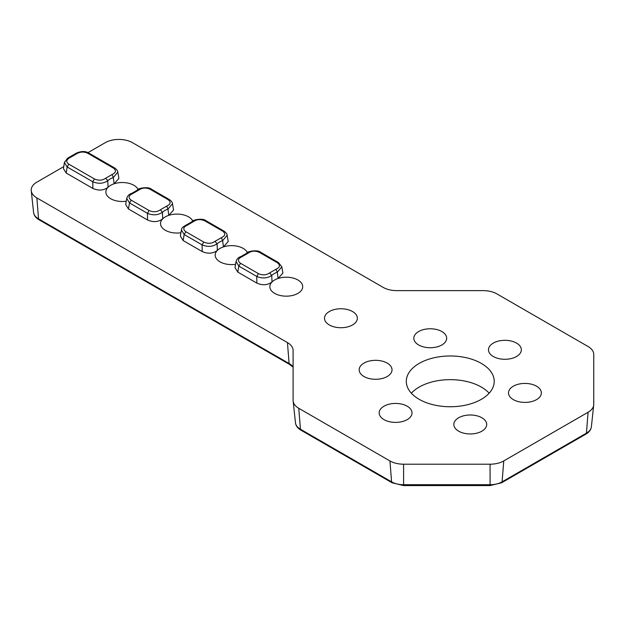 <?xml version="1.0" encoding="UTF-8"?>
<svg xmlns="http://www.w3.org/2000/svg" width="625" height="625" viewBox="0 0 625 625"><rect width="100%" height="100%" fill="white"/><g stroke="black" fill="none" stroke-linecap="round" stroke-linejoin="round"><path stroke-width="0.94" d="M489.156 393.195A43.969 25.383 0 0 0 481.352 387.078A43.969 25.383 0 0 0 411.367 393.195M419.172 399.312A43.969 25.383 180 0 1 406.297 381.359A43.969 25.383 180 0 1 433.437 357.906A43.969 25.383 180 0 1 481.352 363.414A43.969 25.383 180 0 1 494.227 381.359A43.969 25.383 180 0 1 467.086 404.812A43.969 25.383 180 0 1 419.172 399.312M329.32 324.945A16.43 9.484 180 0 1 324.539 317.656A16.43 9.484 180 0 1 335.125 309.375A16.43 9.484 180 0 1 352.547 311.539A16.43 9.484 180 0 1 357.328 317.656A16.43 9.484 180 0 1 347.688 326.891A16.43 9.484 180 0 1 329.32 324.945M418.633 344.953A16.43 9.484 180 0 1 413.859 337.664A16.43 9.484 180 0 1 424.438 329.383A16.43 9.484 180 0 1 441.867 331.547A16.43 9.484 180 0 1 446.648 337.664A16.43 9.484 180 0 1 437.008 346.898A16.43 9.484 180 0 1 418.633 344.953M383.984 419.625A16.43 9.484 180 0 1 379.203 412.336A16.43 9.484 180 0 1 389.781 404.047A16.43 9.484 180 0 1 407.211 406.211A16.43 9.484 180 0 1 411.992 412.336A16.43 9.484 180 0 1 402.352 421.562A16.43 9.484 180 0 1 383.984 419.625M513.312 399.617A16.43 9.484 180 0 1 508.539 392.328A16.43 9.484 180 0 1 519.117 384.039A16.43 9.484 180 0 1 536.547 386.203A16.43 9.484 180 0 1 541.328 392.328A16.43 9.484 180 0 1 531.688 401.555A16.43 9.484 180 0 1 513.312 399.617M458.656 431.18A16.43 9.484 180 0 1 453.875 423.883A16.43 9.484 180 0 1 464.453 415.602A16.43 9.484 180 0 1 481.883 417.766A16.43 9.484 180 0 1 486.664 423.883A16.43 9.484 180 0 1 477.023 433.117A16.43 9.484 180 0 1 458.656 431.18M363.977 376.516A16.43 9.484 180 0 1 359.195 369.219A16.43 9.484 180 0 1 369.773 360.938A16.43 9.484 180 0 1 387.203 363.102A16.43 9.484 180 0 1 391.984 369.219A16.43 9.484 180 0 1 382.344 378.453A16.43 9.484 180 0 1 363.977 376.516M493.305 356.508A16.43 9.484 180 0 1 488.523 349.211A16.43 9.484 180 0 1 499.109 340.93A16.43 9.484 180 0 1 516.539 343.094A16.43 9.484 180 0 1 521.32 349.211A16.43 9.484 180 0 1 511.68 358.445A16.43 9.484 180 0 1 493.305 356.508M126.25 201.211A16.43 9.484 180 0 1 110.672 198.711A16.43 9.484 180 0 1 105.891 191.422A16.43 9.484 180 0 1 108.039 187.281A16.43 9.484 180 0 1 114.102 183.781A16.43 9.484 180 0 1 133.898 185.297A16.43 9.484 180 0 1 138.133 189.508M180.906 232.766A16.43 9.484 180 0 1 165.328 230.273A16.43 9.484 180 0 1 160.555 222.977A16.43 9.484 180 0 1 162.703 218.844A16.43 9.484 180 0 1 168.766 215.344A16.43 9.484 180 0 1 188.562 216.859A16.43 9.484 180 0 1 192.797 221.062M235.57 264.328A16.43 9.484 180 0 1 219.992 261.828A16.43 9.484 180 0 1 215.211 254.539A16.43 9.484 180 0 1 217.367 250.398A16.43 9.484 180 0 1 223.43 246.898A16.43 9.484 180 0 1 243.227 248.414A16.43 9.484 180 0 1 247.453 252.625M256.875 283.125L256.742 276.422C262.297 278.711 267.289 278.367 271.742 275.414L272.023 281.961A16.43 9.484 180 0 1 278.094 278.461A16.43 9.484 180 0 1 297.891 279.977A16.43 9.484 180 0 1 302.672 286.094A16.43 9.484 180 0 1 293.023 295.328A16.43 9.484 180 0 1 274.656 293.391A16.43 9.484 180 0 1 269.875 286.094A16.43 9.484 180 0 1 272.023 281.961C267.648 285.203 262.594 285.594 256.875 283.125L237.781 272.094L234.992 267.594L236.07 261.492L238.828 266.086L237.781 272.094M92.883 188.445L92.75 181.742C98.305 184.031 103.305 183.695 107.75 180.734L108.039 187.281C103.656 190.523 98.609 190.914 92.883 188.445L66.227 173.055L63.438 168.641L64.484 162.008M63.742 166.633L36.875 182.141A19.328 11.156 0 0 0 31.25 190.727A19.328 11.156 0 0 0 36.875 197.922L287.445 342.586A19.328 11.156 180 0 1 293.07 349.789A19.328 11.156 180 0 1 293.102 350.477L293.102 400.406A19.328 11.156 180 0 0 293.141 401.102A19.328 11.156 180 0 0 298.766 408.297L389.938 460.938A19.328 11.156 180 0 0 403.602 464.203L490.086 464.203A19.328 11.156 180 0 0 503.75 460.938L588.086 412.242A19.328 11.156 180 0 0 593.711 405.047A19.328 11.156 180 0 0 593.75 404.352L593.75 354.422A19.328 11.156 180 0 0 588.086 346.531L496.914 293.898A19.328 11.156 180 0 0 483.25 290.625L396.773 290.625A19.328 11.156 180 0 1 383.102 287.359L132.531 142.695A19.328 11.156 0 0 0 105.203 142.695L87.961 152.648M118.898 178.414L114.102 183.781L113.312 177.523L117.828 172.164L118.898 178.414M173.562 209.977L168.766 215.344L167.977 209.086L172.492 203.719L173.562 209.977M228.227 241.539L223.43 246.898L222.641 240.641L227.156 235.281L228.227 241.539M278.555 262.609L260.648 252.266L259.438 252.383C255.273 250.563 251.523 250.813 248.188 253.141L246.539 253.352L241.031 256.5L241.844 256.805C237.805 258.727 237.367 260.891 240.531 263.305L238.828 266.086L256.742 276.422L258.445 273.641C262.609 275.469 266.359 275.211 269.688 272.883L271.742 275.414A17.078 9.859 180 0 1 277.297 272.203L276.039 269.219C280.078 267.297 280.516 265.133 277.352 262.727L278.555 262.602L281.82 266.844L282.891 273.094L278.094 278.461L277.297 272.203L281.812 266.844M202.211 251.562L202.078 244.867C207.641 247.148 212.641 246.812 217.078 243.852L217.367 250.398C212.984 253.641 207.93 254.031 202.211 251.562L183.117 240.539L180.336 236.031L181.406 229.93L184.172 234.523L183.117 240.539M147.547 220L147.414 213.305C152.969 215.586 157.969 215.25 162.414 212.297L162.703 218.844C158.32 222.086 153.273 222.469 147.547 220L128.453 208.977L125.672 204.477L126.742 198.367L129.508 202.969L128.453 208.977M67.617 158.188L68.852 158.289C66.078 160.25 66.078 162.219 68.852 164.18L67.148 166.969L64.375 162.484M66.227 173.055L67.148 166.969L92.75 181.742L94.453 178.961C98.617 180.789 102.367 180.539 105.703 178.203L107.75 180.734A17.078 9.859 180 0 1 113.312 177.523L112.047 174.539C116.086 172.625 116.523 170.461 113.359 168.047L114.594 167.945M126.742 198.391C127.547 195.789 129.195 194.125 131.711 193.383L132.523 193.688C128.484 195.609 128.047 197.773 131.211 200.18L129.508 202.969L147.414 213.305L149.117 210.523C153.281 212.352 157.031 212.094 160.367 209.766L162.414 212.297A17.078 9.859 180 0 1 167.977 209.086L166.711 206.102C170.75 204.18 171.188 202.016 168.023 199.609L169.25 199.5M181.406 229.938C182.047 229.5 180.016 228.359 186.367 224.945L187.18 225.25C183.148 227.172 182.711 229.336 185.867 231.742L184.172 234.523L202.078 244.867L203.781 242.078C207.953 243.906 211.703 243.656 215.031 241.32L217.078 243.852A17.078 9.859 180 0 1 222.641 240.641L221.375 237.664C225.414 235.742 225.852 233.578 222.688 231.164L223.914 231.055C226.078 232.586 227.164 234 227.156 235.312M205.984 220.711L204.773 220.828C200.609 219 196.867 219.25 193.531 221.586L191.875 221.789C192.266 219.594 203.492 217.992 205.984 220.703L223.891 231.047M151.32 189.148L150.117 189.266C145.953 187.438 142.203 187.695 138.867 190.023L137.219 190.234C137.602 188.039 148.828 186.43 151.32 189.148L169.234 199.484C171.414 201.023 172.5 202.445 172.492 203.75M88.961 153.148L87.758 153.266C84.359 151.664 80.953 151.664 77.547 153.266L76.344 153.148C81.359 151.008 85.57 151.008 88.961 153.148M76.344 153.148L67.648 158.164L64.375 162.523M160.367 209.766L166.711 206.102M215.031 241.32L221.375 237.664M269.688 272.883L276.039 269.219M503.75 460.938L502.094 481.852L586.43 433.156L588.086 412.242M403.602 464.203L403.602 484.719L490.086 484.719L490.086 464.203M298.766 408.297L300.422 429.211L391.594 481.852L389.938 460.938M36.875 197.922L38.531 218.836L289.102 363.5L287.445 342.586M33.586 212.508A16.984 9.805 0 0 0 38.531 218.836A2.414 1.398 120 0 0 39.023 219.773C35.781 217.859 33.977 215.438 33.586 212.508L31.25 190.727M149.117 210.523L131.211 200.18M203.781 242.078L185.867 231.742M258.445 273.641L240.531 263.305M259.438 252.383L277.352 262.727M204.773 220.828L222.688 231.164M150.117 189.266L168.023 199.609M87.758 153.266L113.359 168.047M300.914 430.148C297.703 428.273 295.891 425.852 295.484 422.883A16.984 9.805 0 0 0 300.422 429.211A2.414 1.398 120 0 0 300.914 430.148L392.086 482.789A2.414 1.398 -60 0 1 391.594 481.852A16.984 9.805 0 0 0 403.602 484.719L403.602 485.578L490.086 485.578L490.086 484.719A16.984 9.805 0 0 0 502.094 481.852A2.414 1.398 60 0 1 501.602 482.789L585.938 434.094A2.414 1.398 -120 0 0 586.43 433.156A16.984 9.805 0 0 0 591.375 426.828L593.711 405.047M293.102 366.688A21.672 12.508 0 0 0 289.102 363.5A2.414 1.398 -60 0 0 289.594 364.438L39.023 219.773M94.453 178.961L68.852 164.18M112.047 174.539L105.703 178.203M132.523 193.688L138.867 190.023M187.18 225.25L193.531 221.586M241.844 256.805L248.188 253.141M77.547 153.266L68.852 158.289M241.031 256.508C238.523 257.242 236.867 258.906 236.063 261.508M260.648 252.266C258.156 249.547 246.93 251.156 246.547 253.352M88.969 153.148L114.57 167.93C116.75 169.461 117.844 170.883 117.828 172.188M295.484 422.883L293.141 401.102M585.938 434.094C589.148 432.219 590.961 429.797 591.375 426.828M490.086 485.578L501.602 482.789M392.086 482.789L403.602 485.578M289.594 364.438L293.102 367.125M131.711 193.383L137.219 190.234M186.375 224.945L191.875 221.789"/></g></svg>
